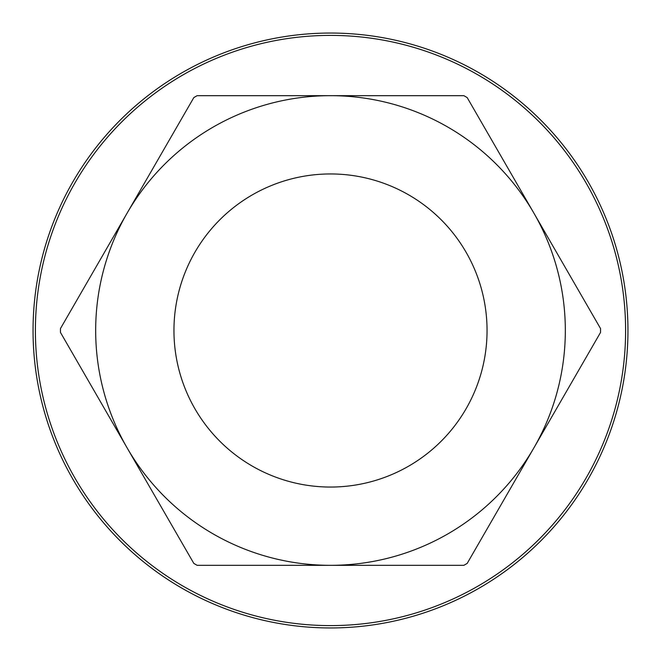 <?xml version="1.0" encoding="UTF-8"?>
<svg xmlns="http://www.w3.org/2000/svg" width="661" height="661" viewBox="0 0 661 661"><rect width="100%" height="100%" fill="white"/><g stroke="black" fill="none" stroke-linecap="round" stroke-linejoin="round"><path stroke-width="0.99" d="M35.397 330.5A295.103 295.103 0 0 0 330.5 625.603A295.103 295.103 0 0 0 625.603 330.5A295.103 295.103 0 0 0 330.5 35.397A295.103 295.103 0 0 0 35.397 330.5M627.95 330.5A297.45 297.45 0 0 1 330.5 627.95A297.45 297.45 0 0 1 33.05 330.5A297.45 297.45 0 0 1 330.5 33.05A297.45 297.45 0 0 1 627.95 330.5M173.95 330.5A156.55 156.55 0 0 1 330.5 173.95A156.55 156.55 0 0 1 487.05 330.5A156.55 156.55 0 0 1 330.5 487.05A156.55 156.55 0 0 1 173.95 330.5M533.865 213.082A234.829 234.829 0 0 1 533.865 447.918L600.543 332.425A270.052 270.052 0 0 0 600.543 328.575L467.187 97.597A270.052 270.052 0 0 0 463.857 95.671L197.143 95.671A270.052 270.052 0 0 0 193.813 97.597L60.457 328.575A270.052 270.052 0 0 0 60.457 332.425L193.813 563.403A270.052 270.052 0 0 0 197.143 565.329L463.857 565.329A270.052 270.052 0 0 0 467.187 563.403L533.865 447.918A234.829 234.829 0 0 1 127.135 447.918A234.829 234.829 0 0 1 330.5 95.671A234.829 234.829 0 0 1 533.865 213.082"/></g></svg>
